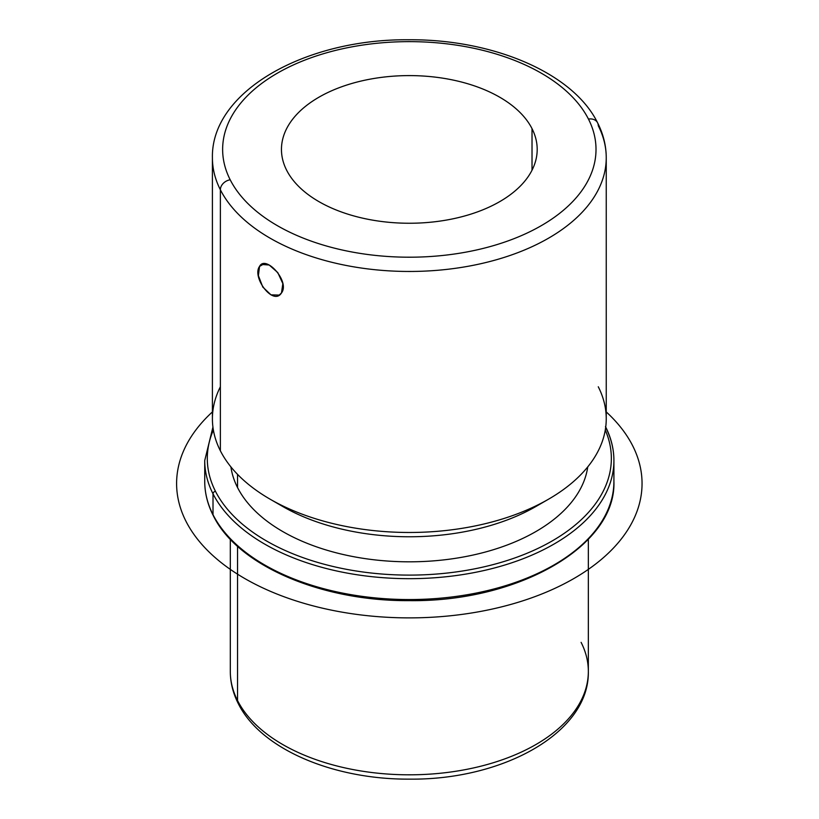 <?xml version="1.0" encoding="UTF-8"?>
<svg xmlns="http://www.w3.org/2000/svg" width="819" height="819" viewBox="0 0 819 819"><rect width="100%" height="100%" fill="white"/><g stroke="black" fill="none" stroke-linecap="round" stroke-linejoin="round"><path stroke-width="1.23" d="M264.22 263.718L259.541 266.421L261.517 264.445L269.195 265.008L277.784 272.584L282.842 283.609L281.49 292.946L279.207 295.086L270.976 294.85L262.786 287.049L258.394 275.634L259.541 266.421L264.22 263.718M532.022 128.644A127.866 73.823 180 0 1 537.192 149.427A127.866 73.823 180 0 1 427.508 222.502A127.866 73.823 180 0 1 286.63 170.209A127.866 73.823 180 0 1 281.46 149.427A127.866 73.823 180 0 1 391.144 76.351A127.866 73.823 180 0 1 532.022 128.644L532.022 170.209L532.022 128.644A127.866 73.823 0 0 0 373.321 78.583A127.866 73.823 0 0 0 286.63 170.209A127.866 73.823 0 0 0 445.321 220.26A127.866 73.823 0 0 0 532.022 128.644M230.313 539.26L230.313 671.457C230.344 682.503 232.995 693.191 238.247 703.521C260.637 749.098 333.333 779.596 409.418 779.135C503.214 780.179 589.547 732.503 588.339 671.457A179.013 103.358 180 0 1 434.787 773.76A179.013 103.358 180 0 1 237.551 700.552L237.551 546.304L237.551 700.552A179.013 103.358 180 0 1 230.313 671.457A179.013 103.358 0 0 0 237.551 700.552A10.227 8.016 153.1 0 0 238.247 703.521A10.227 8.016 -26.9 0 1 237.551 700.552A179.013 103.358 0 0 0 434.787 773.76A179.013 103.358 0 0 0 588.339 671.457A179.013 103.358 0 0 0 581.101 642.352M212.93 427.068L204.73 460.554A204.586 118.12 0 0 0 213.012 493.806L213.012 514.69L213.012 493.806A204.586 118.12 180 0 1 204.73 460.554L204.73 481.439A204.586 118.12 0 0 0 213.012 514.69A204.586 118.12 180 0 1 204.73 481.439C204.76 493.038 207.576 504.371 213.186 515.438A2.559 2.007 -26.9 0 1 213.012 514.69A204.586 118.12 0 0 0 438.421 598.351A204.586 118.12 0 0 0 613.912 481.439A204.586 118.12 180 0 1 438.421 598.351A204.586 118.12 180 0 1 213.012 514.69A2.559 2.007 153.1 0 0 213.186 515.438C237.223 565.325 321.243 601.402 409.439 600.634C518.263 602.129 616.4 546.007 613.912 481.439L613.912 460.554A204.586 118.12 0 0 0 605.681 427.375M213.012 493.806A204.586 118.12 0 0 0 438.421 577.477A204.586 118.12 0 0 0 613.912 460.554A204.586 118.12 180 0 1 438.421 577.477A204.586 118.12 180 0 1 213.012 493.806A2.559 2.007 -26.9 0 1 215.469 491.308A202.037 116.646 0 0 0 462.377 571.017A202.037 116.646 0 0 0 605.272 430.057A202.037 116.646 180 0 1 462.377 571.017A202.037 116.646 180 0 1 215.469 491.308A2.559 2.007 153.1 0 0 213.012 493.806M213.38 430.057A202.037 116.646 0 0 0 215.469 491.308A202.037 116.646 180 0 1 213.38 430.057M237.551 487.561A179.013 103.358 0 0 0 427.528 561.281A179.013 103.358 0 0 0 587.745 466.902A179.013 103.358 180 0 1 427.528 561.281A179.013 103.358 180 0 1 237.551 487.561L237.551 474.375L237.551 487.561A179.013 103.358 180 0 1 230.907 466.902A179.013 103.358 0 0 0 237.551 487.561M276.709 502.835A179.013 103.358 0 0 0 541.943 502.835M220.372 386.783A196.918 113.687 0 0 0 220.372 450.798A196.918 113.687 0 0 0 270.086 499.18A196.918 113.687 0 0 0 548.566 499.18A196.918 113.687 0 0 0 598.279 386.783M548.566 499.18L535.913 506.49A179.013 103.358 180 0 1 282.739 506.49L270.086 499.18M212.408 157.78A196.918 113.687 0 0 0 220.372 189.783L220.372 450.798A196.918 113.687 180 0 1 212.408 418.796L212.408 157.78C210.985 91.329 305.456 38.79 408.568 39.762C492.628 39.066 573.065 72.768 597.583 122.799A10.227 8.016 153.1 0 0 588.462 119.083A186.691 107.78 0 0 0 356.767 45.997A186.691 107.78 0 0 0 230.19 179.77A10.227 8.016 153.1 0 0 220.372 189.783A196.918 113.687 180 0 1 212.408 157.78M598.279 125.768A10.227 8.016 153.1 0 0 597.583 122.799A10.227 8.016 -26.9 0 0 588.462 119.083A186.691 107.78 180 0 1 461.885 252.846A186.691 107.78 180 0 1 230.19 179.77A186.691 107.78 0 0 0 461.885 252.846A186.691 107.78 0 0 0 588.462 119.083A186.691 107.78 180 0 0 356.767 45.997A186.691 107.78 180 0 0 230.19 179.77A10.227 8.016 -26.9 0 0 220.372 189.783A196.918 113.687 0 0 0 437.326 270.311A196.918 113.687 0 0 0 606.244 157.78A196.918 113.687 180 0 1 437.326 270.311A196.918 113.687 180 0 1 220.372 189.783L220.372 450.798A196.918 113.687 180 0 0 437.326 531.326A196.918 113.687 180 0 0 606.244 418.796L606.244 157.78A196.918 113.687 0 0 0 598.279 125.768M259.541 266.421C251.597 277.221 273.311 306.296 281.49 292.946C290.376 281.603 265.458 254.371 259.541 266.421M606.244 411.916A232.719 134.357 180 0 1 554.524 588.523A232.719 134.357 180 0 1 244.768 578.531A232.719 134.357 180 0 1 212.408 411.916M588.339 671.457L588.339 539.26M613.912 460.554C613.892 448.955 611.076 437.622 605.466 426.556M606.244 157.78C606.203 145.741 603.316 134.081 597.583 122.799"/></g></svg>
